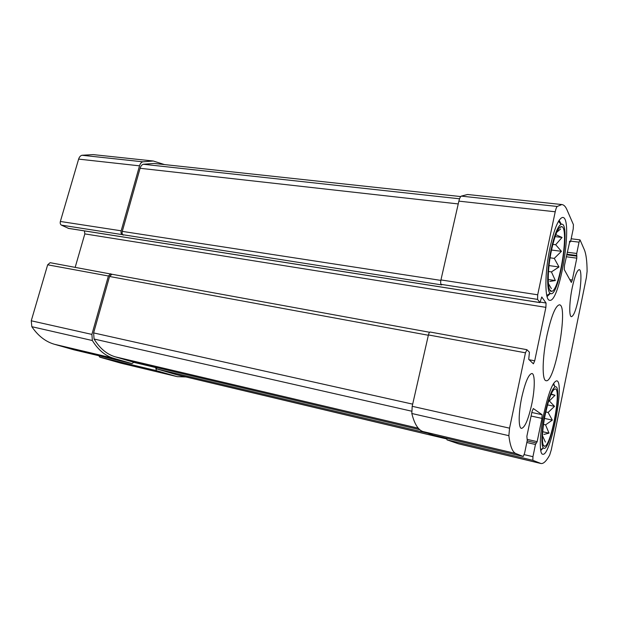 <?xml version="1.0" encoding="UTF-8"?>
<svg xmlns="http://www.w3.org/2000/svg" width="618" height="618" viewBox="0 0 618 618"><rect width="100%" height="100%" fill="white"/><g stroke="black" fill="none" stroke-linecap="round" stroke-linejoin="round"><path stroke-width="0.93" d="M545.315 414.137C541.762 431.016 541.499 447.069 544.605 446.242C550.854 446.652 561.461 390.947 555.567 388.907C552.538 388.822 549.116 397.227 545.315 414.137M542.465 435.682L545.4 442.133M551.163 394.06L555.003 395.265L549.317 400.951L554.508 406.35L548.104 412.461L552.33 420.116L545.555 424.86L549.023 433.141L543.948 434.408M551.534 249.966C547.061 270.591 547.301 292.924 551.642 291.333C559.452 291.248 569.363 228.992 561.886 226.636C558.626 226.219 555.173 233.998 551.534 249.966M548.405 283.577L551.364 288.621M555.798 234.67L562.056 237.459L555.659 244.728L561.438 251.325L554.269 258.386L558.996 266.968L551.434 271.905L555.343 280.549L549.811 281.429M560.65 228.938L557.189 231.897M569.842 241.159L564.473 265.392L564.273 269.602L571.341 282.449L572.307 280.016L576.81 258.154L576.718 253.473L579.043 242.163L580.093 240L584.342 249.749C586.119 254.044 587.038 261.236 587.1 271.341L586.397 277.467L551.326 449.688L549.672 455.072C546.351 461.144 543.438 463.964 540.928 463.508L532.84 460.31L532.94 456.694L535.458 444.489L537.158 441.654L541.955 418.378L542.086 414.686L533.295 408.544L531.998 411.642L526.868 436.308L527.254 440.41L524.597 453.195L523.23 456.478L515.875 453.542C512.492 452.198 510.159 446.242 508.869 435.675L509.556 428.166L525.455 352.816L526.945 349.734L529.425 352.221L528.73 359.367L533.411 363.817L534.709 360.788L545.895 307.355L546.049 303.005L541.762 296.988L539.947 302.596L537.567 299.39L441.113 284.35C440.572 283.592 440.518 282.125 440.943 279.931L458.873 201.136C459.522 198.432 460.31 196.756 461.237 196.115L467.548 194.492L561.847 204.535C563.848 204.79 565.532 206.489 566.899 209.649L573.427 224.666L573.21 228.954L570.762 240.757L570.26 241.97L569.672 241.144M537.567 299.39L537.699 294.794L555.219 211.781C555.845 208.93 556.509 207.161 557.212 206.458L561.847 204.535M540.928 463.508L458.641 443.855L447.046 439.877L446.652 438.293M433.365 435.142L422.89 431.526C418.092 429.865 414.408 423.855 411.82 413.504L412.191 406.304L428.428 334.941C428.915 333.04 429.471 332.067 430.105 332.028L430.259 332.09M433.334 435.134L523.23 456.478L433.311 435.126M441.113 284.35L441.715 284.906L122.125 234.601C121.105 233.882 120.788 232.623 121.174 230.808L60.355 221.468L78.625 159.112C79.32 156.972 80.44 155.682 81.993 155.265L93.109 154.608L153.326 161.02L164.465 164.573M68.528 228.366L61.421 225.13C60.332 224.427 59.977 223.206 60.355 221.468M153.326 161.02L142.773 161.808C141.29 162.264 140.209 163.608 139.521 165.84L121.174 230.808M185.902 376.941L177.327 376.671L121.128 363.222L99.815 357.173L98.81 355.721M177.327 376.671L121.128 363.222M155.636 367.324L156.369 370.638L176.385 376.416M133.967 362.202L131.966 363.593L73.851 349.796L54.5 344.296C45.655 341.762 38.1 335.898 31.827 326.698L31.255 320.788L47.663 264.805L50.128 262.689L112.059 274.268M110.784 273.759L108.413 275.999L91.912 334.408L92.36 340.526C98.192 349.942 105.284 355.868 113.65 358.301L131.92 363.577M75.203 267.262L84.82 233.898L84.45 230.9M531.719 404.388C528.305 419.591 524.883 427.586 521.476 428.382C518.355 428.158 518.417 412.863 521.777 397.258C525.285 382.009 528.668 374.091 531.943 373.496C535.157 373.82 534.964 389.201 531.719 404.388M578.456 298.672C575.984 310.097 573.643 316.092 571.426 316.671C568.915 316.764 569.286 301.607 572.268 287.478C574.779 276.053 577.104 270.105 579.251 269.649C581.824 269.664 581.337 284.913 578.456 298.672M550.082 247.331C544.566 272.762 544.589 300.533 549.657 300.278C559.838 303.245 573.489 217.606 562.766 217.42C558.687 218.054 554.454 228.027 550.082 247.331M543.971 413.172C539.584 434.006 539.089 454.037 542.681 454.23C550.692 457.15 565.146 381.198 556.71 380.842C552.847 381.715 548.599 392.492 543.971 413.172M546.984 335.373C542.195 357.807 541.909 380.68 546.08 380.703C554.918 383.616 568.784 305.107 559.483 304.813C555.574 305.539 551.41 315.721 546.984 335.373M123.229 235.157C122.209 234.446 121.893 233.179 122.279 231.379L140.085 168.289C140.773 166.057 141.854 164.712 143.33 164.257L154.006 163.446L460.727 196.57M132.507 361.854L115.242 356.818C106.922 354.369 99.861 348.444 94.067 339.027L93.619 332.917L109.548 276.478L111.92 274.245L429.58 332.268M446.667 438.935L176.972 374.817L156.825 368.961L155.891 367.378M544.976 413.898C541.577 430.113 540.912 446.119 543.407 447.95C549.974 454.593 563.562 383.276 555.08 386.86C551.866 388.938 548.498 397.953 544.976 413.898M540.742 450.592L543.06 448.158M554.84 386.528L553.604 383.361M551.179 249.309C546.922 269.008 546.513 291.063 550.105 293.233C558.726 301.028 571.72 219.413 560.997 224.38C557.699 226.42 554.423 234.732 551.179 249.309M547.061 296.586L550.375 293.419M561.314 224.272L559.105 220.317M555.103 236.609L562.056 237.459M552.832 244.365L555.659 244.728M551.519 250.035L561.438 251.325M550.09 257.822L554.269 258.386M549.031 265.593L558.996 266.968M548.498 271.495L551.434 271.905M548.228 279.514L555.343 280.549M550.993 394.454L555.003 395.265M548.691 400.819L549.317 400.951M547.509 404.89L554.508 406.35M545.771 411.959L548.104 412.461M544.489 418.425L552.33 420.116M543.531 424.411L545.555 424.86M542.704 431.735L549.023 433.141M537.699 294.794L440.943 279.931M555.219 211.781L458.873 201.136M557.212 206.458L461.237 196.115M579.043 242.163L570.677 241.128M540.565 463.392L458.116 443.701M532.84 460.31L447.046 439.877M532.94 456.694L524.234 454.639M515.875 453.542L422.89 431.526M508.869 435.675L411.82 413.504M509.556 428.166L412.191 406.304M525.455 352.816L428.428 334.941M122.125 234.601L61.421 225.13M139.521 165.84L78.625 159.112M142.773 161.808L81.993 155.265M570.19 241.901L569.387 241.8M572.307 280.016L569.75 279.645M576.81 258.154L566.266 256.756M576.918 256.153L566.667 254.809M576.602 255.489L566.799 254.199M576.718 253.473L567.2 252.237M156.369 370.638L99.815 357.173M155.582 367.517L133.867 362.38M535.458 444.489L526.822 442.503M536.069 442.951L527.146 440.912L536.084 442.951M537.158 441.654L527.401 439.429M541.955 418.378L531.086 416.03M542.086 414.686L531.82 412.484M113.65 358.301L54.5 344.296M92.36 340.526L31.827 326.698M91.912 334.408L31.255 320.788M108.413 275.999L47.663 264.805M534.709 360.788L529.116 359.738M545.895 307.355L84.82 233.898M546.049 303.005L540.302 302.102M539.877 302.542L68.142 228.305M440.85 280.394L122.279 231.379M458.232 203.932L140.085 168.289M459.553 198.795L143.33 164.257M132.453 361.847L419.792 429.719L132.406 361.831M418.286 428.212L115.242 356.818M411.596 411.171L94.067 339.027M412.685 404.149L93.619 332.917M428.359 335.257L109.548 276.478M427.602 433.156L156.825 368.961M446.667 438.904L175.937 374.547M543.253 445.037L544.605 446.242M553.882 389.456L555.567 388.907M549.665 289.788L551.642 291.333M559.491 227.609L561.886 226.636M579.962 239.861L571.171 238.772M526.837 349.672L430.105 332.028M570.26 241.97L569.371 241.862M131.966 363.593L73.905 349.811M539.947 302.596L68.335 228.366M555.08 386.86L553.133 384.141M543.407 447.95L540.588 449.672M560.997 224.38L558.51 221.275M550.105 293.233L546.791 295.52"/></g></svg>

